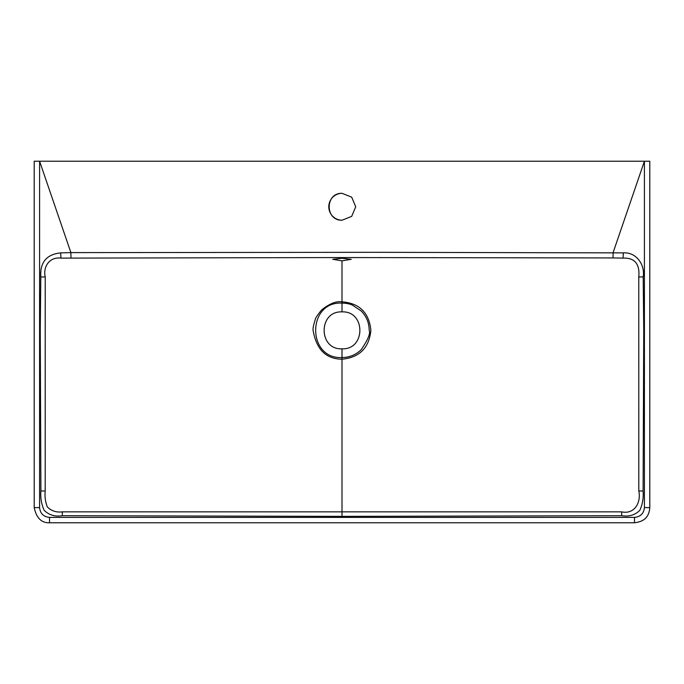 <?xml version="1.0" encoding="UTF-8"?>
<svg xmlns="http://www.w3.org/2000/svg" width="684" height="684" viewBox="0 0 684 684"><rect width="100%" height="100%" fill="white"/><g stroke="black" fill="none" stroke-linecap="round" stroke-linejoin="round"><path stroke-width="1.03" d="M643.199 276.892L643.747 330.432L643.097 491.052L638.796 490.924L638.77 277.02L643.199 276.892C645.192 264.742 636.317 251.977 623.321 252.883L623.047 258.116C634.726 257.663 639.967 263.964 638.77 277.02M40.903 491.052L40.253 330.432L40.801 276.892L45.229 277.02L45.204 490.924L40.903 491.052C40.356 497.849 41.442 504.262 44.161 510.307C49.034 515.078 55.071 516.882 62.287 515.71L62.33 511.854L342 511.846L342 359.211C359.519 357.527 369.146 347.891 370.882 330.312C369.086 312.699 359.459 303.2 342 301.815L342 260.843L351.234 259.313L342 258.278L332.766 259.313L342 260.843M342 311.887C365.812 310.775 365.812 349.943 342 348.831C365.82 349.943 365.82 310.767 342 311.887C318.18 310.767 318.18 349.943 342 348.831C318.188 349.943 318.188 310.775 342 311.887L342 303.123M342 348.831L342 357.535C349.464 357.484 355.877 354.851 361.229 349.635C367.992 339.7 370.642 333.288 369.18 330.381C369.138 322.891 366.504 316.435 361.272 311.023L352.405 305.107C348.242 303.183 343.924 303.209 342 303.097L342 301.815C336.101 300.994 329.278 303.739 321.54 310.023C317.282 315.315 315.213 318.436 315.341 319.377C313.503 324.968 312.759 328.653 313.118 330.423C316.384 349.421 326.012 359.023 342 359.211L342 357.535C306.954 359.382 306.842 301.225 342 303.097M638.796 490.924C641.301 502.201 634.675 514.659 621.671 511.854L342 511.846L342 516.369L621.713 515.71C628.938 516.882 634.983 515.086 639.839 510.307C642.558 504.262 643.644 497.849 643.097 491.052M649.8 161.219L649.8 507.614L644.413 507.614C643.755 513.564 640.446 516.822 634.487 517.395L634.487 522.781C642.473 521.772 648.936 518.566 649.8 507.614L649.8 161.219L644.413 161.219L613.103 252.61L613.026 257.928L623.047 258.116M613.026 257.928L342 257.56L60.953 258.116C50.035 256.62 42.776 266.264 45.229 277.02M623.321 252.883L375.892 252.311L70.897 252.61L70.974 257.928M644.413 507.614L644.413 161.219L39.586 161.219L70.897 252.61L60.679 252.883L60.953 258.116M342 220.231L351.687 216.375L355.723 206.773L351.696 197.154L342 193.298C324.96 192.803 324.934 220.701 342 220.231A13.466 13.466 0 0 1 328.79 206.765A13.466 13.466 0 0 1 342 193.298M40.801 276.892C39.92 262.374 46.546 254.371 60.679 252.883M342 516.369L62.287 515.71M45.204 490.924C44.614 496.524 45.341 501.868 47.376 506.972C51.403 510.965 56.387 512.598 62.33 511.854M39.586 507.614L39.586 161.219L34.2 161.219L34.2 507.614L39.586 507.614C40.236 513.547 43.545 516.813 49.513 517.395L634.487 517.395M621.713 515.71L621.671 511.854M342 258.278L342 257.56M49.513 517.395L49.513 522.781L634.487 522.781M34.2 161.219L34.2 507.614C36.397 517.993 41.502 523.055 49.513 522.781"/></g></svg>
